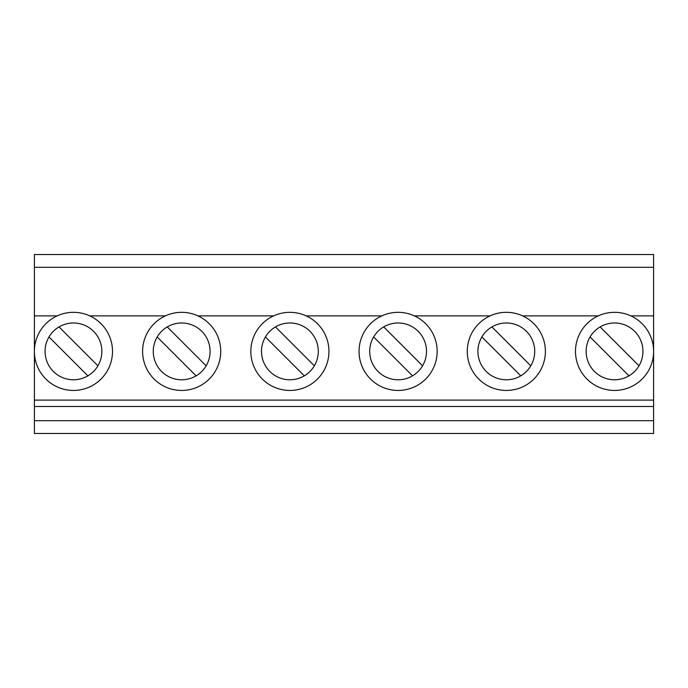 <?xml version="1.0" encoding="UTF-8"?>
<svg xmlns="http://www.w3.org/2000/svg" width="688" height="688" viewBox="0 0 688 688"><rect width="100%" height="100%" fill="white"/><g stroke="black" fill="none" stroke-linecap="round" stroke-linejoin="round"><path stroke-width="1.03" d="M398.111 322.982A28.406 28.406 0 0 0 369.705 351.387A28.406 28.406 0 0 0 398.111 379.785A28.406 28.406 0 0 0 426.508 351.387A28.406 28.406 0 0 0 398.111 322.982M506.325 322.982A28.406 28.406 0 0 0 477.919 351.387A28.406 28.406 0 0 0 506.325 379.785A28.406 28.406 0 0 0 534.731 351.387A28.406 28.406 0 0 0 506.325 322.982M289.889 322.982A28.406 28.406 0 0 0 261.492 351.387A28.406 28.406 0 0 0 289.889 379.785A28.406 28.406 0 0 0 318.295 351.387A28.406 28.406 0 0 0 289.889 322.982M506.325 390.44A39.053 39.053 0 0 0 545.386 351.387A39.053 39.053 0 0 0 506.325 312.326A39.053 39.053 0 0 0 467.272 351.387A39.053 39.053 0 0 0 506.325 390.44M398.111 390.44A39.053 39.053 0 0 0 437.164 351.387A39.053 39.053 0 0 0 398.111 312.326A39.053 39.053 0 0 0 359.05 351.387A39.053 39.053 0 0 0 398.111 390.44M289.889 390.44A39.053 39.053 0 0 0 328.95 351.387A39.053 39.053 0 0 0 289.889 312.326A39.053 39.053 0 0 0 250.836 351.387A39.053 39.053 0 0 0 289.889 390.44M181.675 322.982A28.406 28.406 0 0 0 153.269 351.387A28.406 28.406 0 0 0 181.675 379.785A28.406 28.406 0 0 0 210.081 351.387A28.406 28.406 0 0 0 181.675 322.982M181.675 390.44A39.053 39.053 0 0 0 220.728 351.387A39.053 39.053 0 0 0 181.675 312.326A39.053 39.053 0 0 0 142.614 351.387A39.053 39.053 0 0 0 181.675 390.44M639.014 365.81L600.117 326.92A28.406 28.406 0 0 0 590.08 336.957L628.97 375.854M614.547 322.982A28.406 28.406 0 0 0 586.142 351.387A28.406 28.406 0 0 0 614.547 379.785A28.406 28.406 0 0 0 642.945 351.387A28.406 28.406 0 0 0 614.547 322.982M73.453 322.982A28.406 28.406 0 0 0 45.055 351.387A28.406 28.406 0 0 0 73.453 379.785A28.406 28.406 0 0 0 101.858 351.387A28.406 28.406 0 0 0 73.453 322.982M614.547 390.44A39.053 39.053 0 0 0 653.6 351.387A39.053 39.053 0 0 0 614.547 312.326A39.053 39.053 0 0 0 575.486 351.387A39.053 39.053 0 0 0 614.547 390.44M73.453 390.44A39.053 39.053 0 0 0 112.514 351.387A39.053 39.053 0 0 0 73.453 312.326A39.053 39.053 0 0 0 34.4 351.387A39.053 39.053 0 0 0 73.453 390.44M530.792 365.81L491.903 326.92M422.578 365.81L383.68 326.92M314.356 365.81L275.467 326.92M598.276 315.878L522.596 315.878M490.054 315.878L414.382 315.878M381.84 315.878L306.16 315.878M206.142 365.81L167.244 326.92M273.618 315.878L197.946 315.878M97.92 365.81L59.03 326.92M653.6 267.314L34.4 267.314L34.4 254.526L653.6 254.526L653.6 315.878L630.819 315.878M653.6 315.878L653.6 400.098L34.4 400.098L34.4 433.474L653.6 433.474L653.6 420.686L34.4 420.686M165.404 315.878L89.724 315.878M34.4 267.314L34.4 400.098M57.181 315.878L34.4 315.878M653.6 400.098L653.6 406.488L34.4 406.488M653.6 406.488L653.6 420.686M48.986 336.957L87.883 375.854M157.208 336.957L196.097 375.854M265.422 336.957L304.32 375.854M481.858 336.957L520.756 375.854M373.644 336.957L412.533 375.854"/></g></svg>
